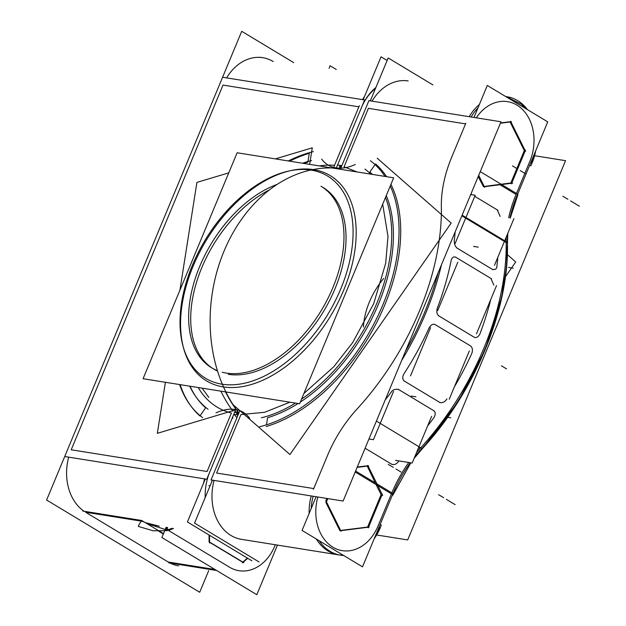 <?xml version="1.0" encoding="UTF-8"?>
<svg xmlns="http://www.w3.org/2000/svg" width="626" height="626" viewBox="0 0 626 626"><rect width="100%" height="100%" fill="white"/><g stroke="black" fill="none" stroke-linecap="round" stroke-linejoin="round"><path stroke-width="0.94" d="M85.582 512.232L168.23 562.023L214.984 569.503L168.23 562.023L85.582 512.232L141.648 521.2L85.582 512.232M68.688 457.16A47.435 36.605 99.1 0 0 84.064 511.262A47.435 36.605 99.1 0 1 68.688 457.16M223.005 85.097L71.2 449.781L207.073 471.511L231.417 413.019A136.836 83.102 121.1 0 1 198.231 387.533A136.836 83.102 121.1 0 0 231.417 413.019L207.073 471.511L71.2 449.781L223.005 85.097L358.878 106.819L334.527 165.311A136.836 83.102 121.1 0 0 319.205 165.898A136.836 83.102 121.1 0 1 334.527 165.311L358.878 106.819L223.005 85.097M260.064 57.263L262.779 57.702A47.435 36.605 99.1 0 0 226.62 77.89A47.435 36.605 99.1 0 1 273.186 61.536M177.502 565.685L178.637 565.865A47.435 36.605 -80.9 0 1 170.069 563.048M209.029 534.987L209.123 541.795L209.029 534.987M242.81 562.093L247.403 558.102L242.81 562.093M209.593 542.288L242.677 562.218L209.593 542.288M146.813 523.571L165.225 529.463L146.813 523.571M309.291 153.307A154.16 93.618 -58.9 0 0 289.674 161.172A154.16 93.618 -58.9 0 1 309.291 153.307A154.16 93.618 -58.9 0 0 289.674 161.172A154.16 93.618 -58.9 0 1 309.291 153.307L307.992 161.508M191.556 406.9A154.16 93.618 -58.9 0 0 199.96 415.954A154.16 93.618 -58.9 0 1 180.116 384.638A154.16 93.618 -58.9 0 0 190.813 405.898M196.854 398.113A144.199 87.577 -58.9 0 0 205.633 407.816L200.148 415.68M307.898 162.134A144.199 87.577 -58.9 0 0 303.845 163.441A144.199 87.577 -58.9 0 1 307.898 162.134A144.199 87.577 -58.9 0 0 303.845 163.441A144.199 87.577 -58.9 0 1 307.898 162.134M205.633 407.816A144.199 87.577 -58.9 0 1 190.046 386.226A144.199 87.577 -58.9 0 0 205.633 407.816A144.199 87.577 -58.9 0 1 190.046 386.226A144.199 87.577 -58.9 0 0 196.126 397.08M228.38 374.332A105.982 64.361 -58.9 0 0 329.659 300.347A105.982 64.361 -58.9 0 0 323.063 187.479M212.66 368.393A105.982 64.361 121.1 0 1 197.073 280.518A105.982 64.361 121.1 0 1 269.493 189.85A105.982 64.361 121.1 0 0 195.805 284.705A105.982 64.361 121.1 0 0 217.551 371.085A105.982 64.361 121.1 0 1 213.685 369.035M292.295 170.272A119.824 72.772 121.1 0 1 313.078 169.552A119.824 72.772 121.1 0 0 192.957 266.59A119.824 72.772 121.1 0 0 223.153 386.884A119.824 72.772 -58.9 0 0 343.635 290.292A119.824 72.772 -58.9 0 0 313.587 169.63A119.824 72.772 -58.9 0 1 343.635 290.292A119.824 72.772 -58.9 0 1 223.153 386.884A119.824 72.772 121.1 0 1 184.083 349.879M183.457 347.641A119.824 72.772 121.1 0 1 290.026 170.765M509.987 121.749L500.51 122.946L509.987 121.749M524.298 150.623L510.112 122L524.298 150.623L510.824 182.995L524.298 150.623M501.136 184.224L510.824 182.995L501.136 184.224M499.478 184.427L484.211 186.454L499.478 184.427M478.178 176.587L483.405 186.564L478.178 176.587M474.751 196.314L497.247 209.874L500.19 216.424L497.247 209.874L474.751 196.314L497.952 210.297M454.288 240.533C454.186 244.187 455.243 246.785 457.465 248.334L492.326 269.344C495.315 269.962 496.841 268.914 496.903 266.207A214.421 130.224 -58.9 0 0 497.772 257.419A214.421 130.224 -58.9 0 1 496.903 266.207C496.841 268.914 495.315 269.962 492.326 269.344L457.465 248.334C455.243 246.785 454.186 244.187 454.288 240.533A214.421 130.224 121.1 0 0 455.141 231.941A214.421 130.224 121.1 0 1 454.288 240.533M433.771 417.878C435.774 414.537 435.696 412.088 433.544 410.554L398.684 389.552C395.139 388.84 392.635 389.724 391.156 392.212A214.421 130.224 121.1 0 1 385.186 399.991A214.421 130.224 121.1 0 0 391.156 392.212C392.635 389.724 395.139 388.84 398.684 389.552L433.544 410.554C435.696 412.088 435.774 414.537 433.771 417.878A214.421 130.224 -58.9 0 1 427.668 425.837A214.421 130.224 -58.9 0 0 433.771 417.878M493.875 285.135L490.886 278.406L456.025 257.403C453.709 256.261 452.082 257.286 451.135 260.486A214.421 130.224 121.1 0 1 437.222 308.462C436.322 311.998 436.932 314.526 439.053 316.052L473.913 337.054C476.112 338.243 478.092 337.265 479.837 334.135A214.421 130.224 -58.9 0 0 490.753 299.486A214.421 130.224 -58.9 0 1 479.837 334.135C478.092 337.265 476.112 338.243 473.913 337.054L439.053 316.052C436.932 314.526 436.322 311.998 437.222 308.462A214.421 130.224 121.1 0 0 451.135 260.486C452.082 257.286 453.709 256.261 456.025 257.403L490.886 278.406L493.875 285.135M471.855 353.314C472.951 349.809 472.427 347.297 470.29 345.771L435.422 324.769C433.239 323.579 431.181 324.542 429.24 327.641A214.421 130.224 121.1 0 1 403.966 373.8C402.189 377.134 402.369 379.591 404.498 381.179L439.366 402.189C441.807 403.355 444.21 402.448 446.573 399.474A214.421 130.224 -58.9 0 0 446.972 398.872A214.421 130.224 -58.9 0 1 446.573 399.474C444.21 402.448 441.807 403.355 439.366 402.189L404.498 381.179C402.369 379.591 402.189 377.134 403.966 373.8A214.421 130.224 121.1 0 0 429.24 327.641C431.181 324.542 433.239 323.579 435.422 324.769L470.29 345.771C472.427 347.297 472.951 349.809 471.855 353.314A214.421 130.224 -58.9 0 1 454.359 386.915A214.421 130.224 -58.9 0 0 471.855 353.314M365.115 448.216L391.438 464.077C393.926 465.204 396.258 464.367 398.433 461.565A94.878 57.623 121.1 0 1 398.879 460.9A94.878 57.623 121.1 0 0 398.433 461.565C396.258 464.367 393.926 465.204 391.438 464.077L392.134 464.492M367.149 465.854L357.29 467.012L367.149 465.854M367.266 466.112L375.248 482.881L367.266 466.112M381.085 494.665L376.101 484.594L381.085 494.665L367.611 527.045L381.085 494.665M340.63 530.449L367.611 527.045L340.63 530.449M325.903 502.467L339.824 530.551L325.903 502.467M326.858 498.445L325.731 501.152L326.858 498.445M240.955 414.545L264.634 412.291L289.893 402.189L264.634 412.291L240.955 414.545L216.604 473.037L313.743 488.57L327.531 455.446L313.743 488.57L216.604 473.037L240.955 414.545M303.907 393.449L333.705 366.836L352.634 342.657L373.691 303.673L385.694 263.241L387.995 236.401L382.689 204.178L387.995 236.401L385.694 263.241L373.691 303.673L352.634 342.657L333.705 366.836L303.907 393.449M357.016 171.939L344.065 166.837L357.016 171.939M372.376 174.396A144.199 87.577 121.1 0 0 369.856 172.04L375.037 164.599L369.856 172.04A144.199 87.577 121.1 0 1 372.376 174.396A144.199 87.577 121.1 0 0 369.856 172.04L375.037 164.599M375.522 163.902A154.16 93.618 121.1 0 1 386.547 176.665A154.16 93.618 121.1 0 0 375.522 163.902A154.16 93.618 121.1 0 1 386.547 176.665M390.945 184.357A154.16 93.618 121.1 0 1 376.14 323.54A154.16 93.618 121.1 0 1 266.191 426.549A154.16 93.618 121.1 0 0 376.14 323.54A154.16 93.618 121.1 0 0 390.945 184.357A154.16 93.618 121.1 0 1 376.14 323.54A154.16 93.618 121.1 0 1 266.191 426.549M266.465 424.843L267.584 417.722A144.199 87.577 121.1 0 0 298.078 403.504A144.199 87.577 121.1 0 1 267.584 417.722L266.465 424.843L267.584 417.722A144.199 87.577 121.1 0 0 298.078 403.504M386.273 195.57A144.199 87.577 121.1 0 1 300.324 402.056A144.199 87.577 121.1 0 0 386.273 195.57A144.199 87.577 121.1 0 1 300.324 402.056M336.303 69.455L330.035 65.753L329.12 68.304M277.459 545.09L256.809 594.7L161.876 537.507L166.133 527.288L161.876 537.507L256.809 594.7L277.459 545.09M209.499 535.269L209.6 543.055M293.758 62.655L241.714 31.3L46.606 500.025L199.702 592.259L208.693 570.669M387.126 60.487L381.031 56.817L363.166 99.73L381.031 56.817L387.126 60.487M205.289 479L187.409 521.959L251.871 560.794L187.409 521.959L205.289 479M233.788 414.295A137.548 83.532 121.1 0 0 236.378 414.748A1.894 1.463 -81.4 0 1 238.123 412.949A1.894 1.463 -81.4 0 1 238.389 413.019M337.563 164.982A137.548 83.532 121.1 0 1 340.184 165.366A1.894 1.463 99.5 0 0 340.059 168.175M237.332 413.7A135.396 82.225 121.1 0 1 236.792 413.598M223.325 77.366L364.629 99.964L336.24 168.159M235.501 410.171L206.752 479.234L65.448 456.636M238.052 414.999L236.933 414.85L238.866 413.05A142.313 109.597 -81.6 0 1 238.216 412.229A134.441 81.646 121.1 0 1 234.891 411.634M360.459 109.98L360.537 109.996A47.435 36.605 -80.9 0 1 375.882 87.507M166.939 527.421A4.742 2.887 -102.2 0 0 166.696 530.668A52.913 40.831 -80.9 0 0 173.48 528.461M159.317 526.2L145.506 522.655L142.055 521.122C140.92 521.403 139.668 523.164 138.291 526.403L153.065 530.762L166.696 530.66M82.796 511.059L141.672 520.472L163.496 533.618M168.746 562.837L216.635 570.497M210.899 469.273L210.978 469.281A47.435 36.605 -80.9 0 0 205.203 497.529M242.481 562.86L247.724 558.298M208.92 541.67L243.811 562.696M202.605 417.612A153.581 93.266 121.1 0 1 190.061 404.905A153.581 93.266 121.1 0 1 179.607 384.56M288.312 160.952A153.581 93.266 121.1 0 1 313.329 151.609M236.245 409.67L157.345 433.333L165.397 382.283M309.659 164.372L312.272 147.814L275.362 158.887M228.764 172.854L196.916 182.401L179.912 290.206M208.067 409.263A143.589 87.202 121.1 0 1 195.398 396.062A143.589 87.202 121.1 0 1 189.725 386.172M302.53 163.23A143.589 87.202 121.1 0 1 311.591 160.569M320.997 186.235A105.982 64.361 121.1 0 1 326.068 302.045A105.982 64.361 121.1 0 1 222.214 372.227M217.425 370.662A105.982 64.361 121.1 0 1 211.619 367.791A105.982 64.361 121.1 0 1 196.752 274.094A105.982 64.361 121.1 0 1 277.169 184.396M299.619 403.747L143.072 378.714L237.129 152.767L393.668 177.807L299.619 403.747M232.997 411.204A141.844 110.919 -75.4 0 1 220.892 391.156M306.357 169.576A118.079 71.708 121.1 0 1 340.708 289.016A118.079 71.708 121.1 0 1 217.418 383.245M383.675 278.453A56.927 34.571 -58.9 0 0 363.463 327.015M216.017 412.87A56.927 34.571 121.1 0 1 243.264 412.338A56.927 34.571 121.1 0 1 249.664 418.246M222.363 384.262A118.079 71.708 121.1 0 1 182.831 345.403A118.079 71.708 121.1 0 1 287.757 171.258A118.079 71.708 121.1 0 1 310.692 170.045M321.654 159.098A56.927 34.571 -58.9 0 0 328.055 165.014A56.927 34.571 -58.9 0 0 355.302 164.481M534.573 155.718L565.56 160.671L407.69 539.941L376.633 534.98M535.676 150.85A47.435 36.605 99.1 0 1 530.864 165.749L530.034 165.616M527.475 109.667A47.435 36.605 99.1 0 0 507.263 96.795A47.435 36.605 99.1 0 0 505.792 96.6M477.92 108.008A47.435 36.605 99.1 0 0 471.104 116.992M370.85 99.597A47.435 36.605 99.1 0 0 370.083 100.833M516.638 196.572L547.734 121.874L487.302 85.465L473.984 117.453M530.981 162.118A4.742 0.9 22.6 0 1 531.263 162.658L531.544 161.977A4.742 0.9 -157.4 0 0 531.263 161.438M507.35 243.804A4.742 2.739 -1.6 0 1 507.451 244.336L507.811 233.287L507.428 243.467C509.228 309.299 474.602 392.353 421.971 449.077L414.099 458.42L422.675 448.31A4.742 1.229 42.9 0 1 422.002 448.388M517.6 194.263A4.742 0.853 23 0 1 517.89 194.796L510.284 218.036L517.475 195.781A4.742 0.9 22.6 0 0 517.193 195.242M507.569 233.874A94.878 57.623 121.1 0 0 507.342 243.24L461.847 215.829M509.947 217.981A94.878 57.623 121.1 0 1 517.647 194.17L480.244 171.634M507.342 243.232A214.421 130.224 121.1 0 1 421.893 448.506L376.398 421.095M438.067 272.952A214.421 130.224 121.1 0 1 405.335 351.577M449.233 399.231L469.343 350.928M430.602 327.594L410.5 375.897M494.493 265.291L513.923 218.615M470.697 194.561L475.181 195.281L455.071 243.584M476.449 333.861L496.551 285.558M457.809 262.224L437.707 310.527M395.554 460.368L412.182 463.029L431.635 416.298M368.964 438.975L373.44 439.687L393.551 391.383M410.273 462.724A94.878 57.623 121.1 0 0 392.612 494.548L355.208 472.012M414.788 456.777A94.878 57.623 121.1 0 1 421.901 448.506M393.605 492.146L362.509 566.843L302.076 530.433L316.107 496.723M368.675 465.932L357.133 467.387M432.91 84.909L388.183 57.96L370.318 100.872L388.183 57.96L432.91 84.909M259.023 561.937L194.561 523.101L212.441 480.15L194.561 523.101L259.023 561.937M238.905 412.949A142.313 109.808 -80.9 0 1 224.022 251.167A142.313 109.808 -80.9 0 1 340.622 168.597M341.851 165.655L340.755 165.444L340.528 168.167M340.38 169.184L368.91 100.645L500.996 121.773L343.118 501.043L211.032 479.923L239.68 411.094M380.475 524.901L381.312 525.042A47.435 36.605 -80.9 0 1 374.27 538.595M211.666 481.997A47.435 36.605 -80.9 0 1 212.151 480.103M343.69 555.497A47.435 36.605 -80.9 0 1 340.474 555.168A47.435 36.605 -80.9 0 1 319.135 540.707M311.161 508.617A47.435 36.605 -80.9 0 1 313.172 496.254M379.153 528.062A4.742 0.9 -157.4 0 0 379.176 528.023A4.742 0.9 -157.4 0 0 378.894 527.491M392.557 494.657A4.742 0.939 22.2 0 1 392.838 495.205A4.742 0.939 22.2 0 1 392.823 495.244M382.697 495.479L367.783 465.4M368.26 527.875L382.298 494.133M340.168 530.77L369.129 527.115M326.146 501.223L341.053 531.31M327.789 498.593L326.162 502.514M511.505 121.827L500.393 123.228M478.702 175.335L484.641 187.323M483.757 186.791L512.717 183.136M511.465 183.833L525.511 150.091M525.527 151.375L510.62 121.295M232.465 404.138L289.932 454.539L451.158 223.059L377.204 158.206M259.649 426.736A153.581 93.266 -58.9 0 0 372.04 327.414A153.581 93.266 -58.9 0 0 390.256 186M384.982 176.415A153.581 93.266 -58.9 0 0 370.381 160.733M507.326 254.594L515.722 261.965L505.409 276.77M261.402 417.792A143.589 87.202 -58.9 0 0 295.472 403.089M301.529 399.153A143.589 87.202 -58.9 0 0 385.499 197.44M370.772 174.145A143.589 87.202 -58.9 0 0 364.927 169.098M234.202 414.381L236.925 417.714L234.202 414.381M340.192 166.766L339.636 166.672M375.459 88.524A45.541 35.142 99.1 0 0 361.883 106.569A45.541 35.142 99.1 0 1 375.459 88.524M229.609 567.258A42.693 32.943 99.1 0 0 274.775 546.052L275.315 544.753L274.775 546.052A42.693 32.943 99.1 0 1 229.609 567.258L168.253 530.292L229.609 567.258M167.385 529.768A52.185 40.267 99.1 0 0 172.15 528.25A52.185 40.267 99.1 0 1 167.385 529.768A4.742 2.872 76.5 0 1 167.58 527.522A4.742 2.872 76.5 0 0 167.385 529.768M158.769 531.278L163.331 534.017M203.575 483.123A47.435 36.605 -80.9 0 1 204.553 478.882A47.435 36.605 -80.9 0 0 203.575 483.123M359.363 105.653L334.041 166.485M232.786 416.689L232.833 418.278M166.508 527.35A4.742 2.903 -101.2 0 0 166.156 530.778M140.545 520.292L141.906 521.114M180.116 384.638A154.16 93.618 -58.9 0 0 199.96 415.954A154.16 93.618 -58.9 0 1 180.116 384.638M225.524 391.899A141.844 109.448 99.1 0 0 236.221 409.647M501.473 365.827L506.551 368.886M465.548 123.885L368.409 108.345L344.065 166.837L368.409 108.345L465.548 123.885L451.761 157.001A99.62 60.503 -58.9 0 0 441.353 206.596A209.679 127.336 121.1 0 1 357.133 408.919A99.62 60.503 -58.9 0 0 327.531 455.446A99.62 60.503 -58.9 0 1 357.133 408.919A209.679 127.336 121.1 0 0 441.353 206.596A99.62 60.503 -58.9 0 1 451.761 157.001L465.548 123.885M529.862 161.312A42.693 32.943 99.1 0 0 520.198 107.406A42.693 32.943 99.1 0 0 476.276 117.821A42.693 32.943 99.1 0 1 520.198 107.406A42.693 32.943 99.1 0 1 529.862 161.312L516.481 193.465L529.862 161.312M506.16 241.667A94.878 57.623 121.1 0 1 506.199 237.176A94.878 57.623 121.1 0 0 506.16 241.667L504.697 240.783L506.16 241.667M508.672 217.778A94.878 57.623 121.1 0 1 516.074 194.436L499.994 184.74L516.074 194.436A94.878 57.623 121.1 0 0 508.672 217.778M507.342 242.958A4.742 2.707 -1 0 1 507.428 243.475A4.742 2.707 -1 0 0 507.342 242.958M472.247 194.811L470.924 194.013M420.038 448.568L418.567 447.684L420.038 448.568A94.878 57.623 121.1 0 0 416.564 452.512A94.878 57.623 121.1 0 1 420.038 448.568M391.845 492.881L376.962 483.914L391.845 492.881A94.878 57.623 121.1 0 1 408.778 462.481A94.878 57.623 121.1 0 0 391.845 492.881M441.424 264.884A214.421 130.224 121.1 0 1 401.579 360.607A214.421 130.224 121.1 0 0 441.424 264.884M317.859 497.005A42.693 32.943 99.1 0 0 335.129 548.407A42.693 32.943 99.1 0 0 378.057 525.996L391.446 493.844L378.057 525.996A42.693 32.943 99.1 0 1 335.129 548.407A42.693 32.943 99.1 0 1 317.859 497.005M311.224 495.948A47.435 36.605 99.1 0 0 309.134 513.484A47.435 36.605 99.1 0 1 311.224 495.948M214.092 480.408A47.435 36.605 99.1 0 0 241.401 539.322L338.533 554.863A47.435 36.605 99.1 0 1 316.294 538.994A47.435 36.605 99.1 0 0 338.815 554.902M420.735 447.809A214.421 130.224 -58.9 0 0 506.176 242.536A214.421 130.224 -58.9 0 1 420.735 447.809M421.306 449.147A4.742 1.189 42.5 0 0 421.971 449.077L421.955 449.085A4.742 1.189 42.5 0 1 421.306 449.147M532.053 163.089L531.145 162.948M575.67 203.959L570.583 200.899M507.342 243.702A4.742 2.731 -1.5 0 1 507.443 244.367M579.394 206.204L574.316 203.145M507.326 242.364L462.129 215.141M209.929 486.183L208.896 485.557M403.801 380.764L440.062 402.604M470.987 346.194L434.726 324.346M478.241 247.153L473.553 246.401M456.769 247.919L493.022 269.759M513.109 268.163L508.422 267.412M525.308 173.621L520.222 170.562M567.923 199.295L562.837 196.228M438.357 315.629L474.61 337.477M491.59 278.828L455.329 256.981M450.814 417.816L446.119 417.072M415.946 396.814L411.259 396.062M401.078 472.067L395.992 469.007M443.693 497.74L438.607 494.681M455.165 504.658L450.078 501.59M393.011 493.578L355.607 471.049M393.331 467.403L388.245 464.335M327.813 454.766L313.462 489.25M465.83 123.197L451.479 157.682M517.561 168.95L512.475 165.89M379.34 527.632L380.248 527.781M451.44 502.412L446.354 499.345M392.612 494.532A4.742 0.931 22.2 0 1 392.878 495.111M434.241 410.977L397.987 389.129M364.512 96.498A47.435 36.605 99.1 0 0 362.493 99.62M406.243 80.644L408.183 80.95A47.435 36.605 99.1 0 0 372.024 101.146M479.367 104.519A47.435 36.605 99.1 0 0 469.164 116.679M379.176 526.802A4.742 0.9 22.6 0 1 379.458 527.342L379.176 528.023M392.964 493.687A4.742 0.9 22.6 0 1 393.245 494.227L410.82 462.81L392.838 495.205M156.539 525.754L149.043 524.557M208.779 397.377L202.065 388.143L208.779 397.377M506.309 96.662L525.378 108.4L521.255 104.135L506.301 96.662M531.56 161.938L533.657 155.686L531.263 162.658M379.184 527.992L376.249 533.837M343.259 555.239L339.527 555.004M238.123 412.949L234.617 412.299M145.506 522.655L156.594 525.762M507.263 96.795L505.706 96.553M239.453 539.017L340.474 555.168M507.443 244.21L502.115 295.762L485.213 349.644L458.029 401.822L422.636 448.349"/></g></svg>
